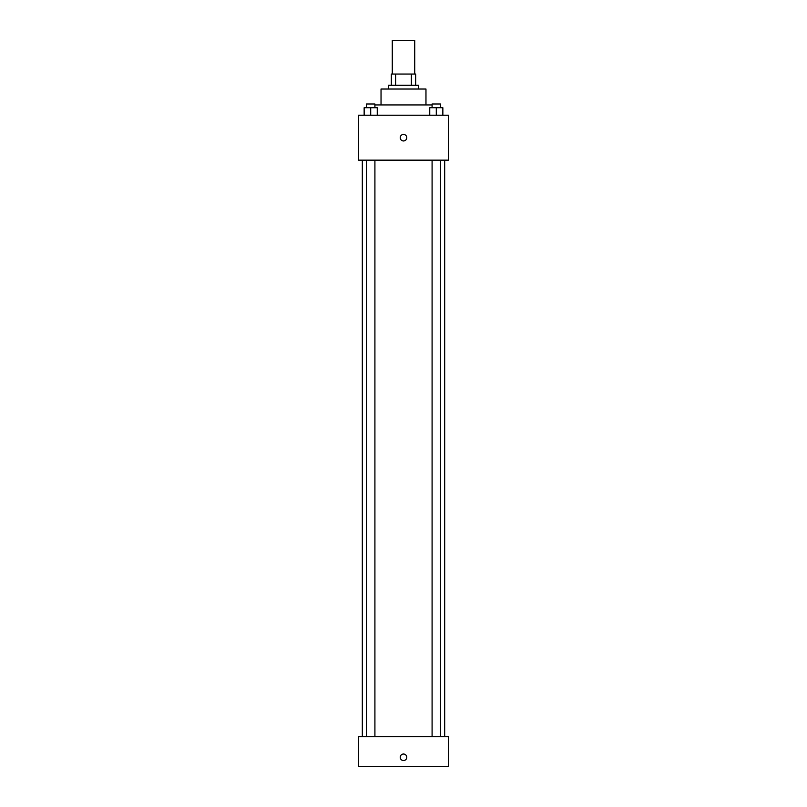 <?xml version="1.0" encoding="UTF-8"?>
<svg xmlns="http://www.w3.org/2000/svg" width="807" height="807" viewBox="0 0 807 807"><rect width="100%" height="100%" fill="white"/><g stroke="black" fill="none" stroke-linecap="round" stroke-linejoin="round"><path stroke-width="1.21" d="M414.727 74.042L414.727 40.35L392.273 40.35L392.273 74.042M395.622 85.28L395.622 74.042L391.334 74.042L391.334 85.28L391.334 74.042M395.622 74.042L415.666 74.042L415.666 85.28M411.378 85.28L411.378 74.042M388.52 89.022L388.52 85.28L418.48 85.28L418.48 89.022M381.035 104.93L381.035 89.022L425.965 89.022L425.965 104.93M374.912 104.93L432.088 104.93M358.57 115.23L448.43 115.23L448.43 160.149L358.57 160.149L358.57 115.23M403.5 140.963A3.278 3.278 0 0 1 400.665 136.05A3.278 3.278 0 0 1 406.335 136.05A3.278 3.278 0 0 1 403.5 140.963M358.57 736.7L448.43 736.7L448.43 766.65L358.57 766.65L358.57 736.7M403.5 760.567A3.278 3.278 0 0 1 400.665 755.655A3.278 3.278 0 0 1 406.335 755.655A3.278 3.278 0 0 1 403.5 760.567M429.748 115.23L429.748 107.734L442.851 107.734L442.851 115.23L442.851 107.734M436.294 115.23L436.294 107.734M440.501 107.734L440.501 103.992L432.088 103.992L432.088 107.734M364.149 115.23L364.149 107.734L377.252 107.734L377.252 115.23L377.252 107.734M370.706 115.23L370.706 107.734M374.912 107.734L374.912 103.992L366.499 103.992L366.499 107.734M444.677 736.7L444.677 160.149M362.323 736.7L362.323 160.149M432.088 160.149L432.088 736.7M440.501 160.149L440.501 736.7M374.912 736.7L374.912 160.149M366.499 736.7L366.499 160.149"/></g></svg>
